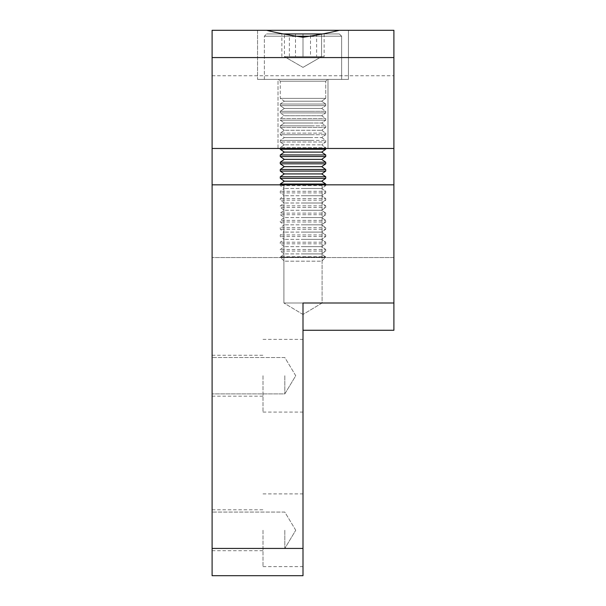 <?xml version="1.0" encoding="UTF-8"?>
<svg xmlns="http://www.w3.org/2000/svg" width="606" height="606" viewBox="0 0 606 606"><rect width="100%" height="100%" fill="white"/><g stroke="black" fill="none" stroke-linecap="round" stroke-linejoin="round"><path stroke-width="0.45" stroke-dasharray="3.03 2.27" d="M212.1 530.25L212.1 550.702L212.1 530.25M212.1 375.72L212.1 396.172L212.1 375.72M212.1 184.83L212.1 257.55L212.1 184.83L393.9 184.83L393.9 257.55L393.9 184.83L212.1 184.83L212.1 257.55L393.9 257.55L393.9 184.83L212.1 184.83L212.1 575.7L303 575.7L303 303L303 330.27L303 303L393.9 303L393.9 184.83M212.1 148.47L393.9 148.47L212.1 148.47L393.9 148.47L393.9 75.75L393.9 257.55L212.1 257.55L212.1 57.57L393.9 57.57L393.9 30.3M212.1 30.3L212.1 57.57M303 330.27L393.9 330.27L393.9 303M393.9 148.47L393.9 57.57M348.45 30.3L348.45 79.386L257.55 79.386L348.45 79.386L257.55 79.386L348.45 79.386L348.45 30.3L339.36 30.3C330.126 32.663 317.998 34.981 302.985 37.246C287.979 34.974 275.859 32.656 266.64 30.3L339.36 30.3M266.64 30.3L257.55 30.3L266.64 30.3L257.55 30.3L257.55 79.386L257.55 30.3M303 530.25L303 566.61L303 530.25M303 375.72L303 412.08L303 375.72M278.002 148.47L327.998 148.47L278.002 148.47L278.002 79.386L327.998 79.386L278.002 79.386L327.998 79.386L278.002 79.386L278.002 148.47L327.998 148.47L278.002 148.47M283.911 184.83L322.089 184.83L283.911 184.83L322.089 184.83L283.911 184.83L283.911 303L322.089 303L283.911 303L322.089 303L283.911 303L283.911 184.83M303 314.469L283.911 303L303 314.469L322.089 303L322.089 184.83L322.089 303L303 314.469M263.004 375.72L263.004 412.08L263.004 375.72M263.004 530.25L263.004 566.61L263.004 530.25M284.82 375.72L284.82 393.9L284.82 375.72M284.82 530.25L284.82 548.43L284.82 530.25M295.501 33.936L324.142 33.936L281.858 33.936L295.501 33.936L295.501 56.661L316.635 56.661L316.635 33.936M322.877 33.936L283.123 33.936M339.186 79.386L264.368 79.386L339.186 79.386M280.01 79.386L327.543 79.386L280.01 79.386M310.954 98.369L280.275 98.369L310.954 98.369M324.142 33.936L324.142 56.661L316.635 56.661M324.142 56.661L310.499 56.661L310.499 33.936M310.499 56.661L289.365 56.661L289.365 33.936M295.501 56.661L289.365 56.661M281.858 56.661L281.858 33.936M285.615 56.661L321.559 56.661L285.615 56.661M309.537 101.202L284.32 101.202L309.537 101.202M310.954 104.035L280.275 104.035L310.954 104.035M310.954 105.641L280.275 105.641L310.954 105.641M309.537 108.474L284.32 108.474L309.537 108.474M310.954 111.307L280.275 111.307L310.954 111.307M310.954 112.913L280.275 112.913L310.954 112.913M309.537 115.746L284.32 115.746L309.537 115.746M310.954 118.579L280.275 118.579L310.954 118.579M310.954 120.185L280.275 120.185L310.954 120.185M309.537 123.018L284.32 123.018L309.537 123.018M310.954 125.851L280.275 125.851L310.954 125.851M310.954 127.457L280.275 127.457L310.954 127.457M309.537 130.29L284.32 130.29L309.537 130.29M310.954 133.123L280.275 133.123L310.954 133.123M310.954 134.729L280.275 134.729L310.954 134.729M309.537 137.562L284.32 137.562L309.537 137.562M310.954 140.395L280.275 140.395L310.954 140.395M310.954 142.001L280.275 142.001L310.954 142.001M309.537 144.834L284.32 144.834L309.537 144.834M310.954 147.667L280.275 147.667L310.954 147.667M321.68 152.106L325.725 154.939L280.275 154.939L325.725 154.939L280.275 154.939L284.32 152.106L321.68 152.106L284.32 152.106L321.68 152.106L325.725 149.273L280.275 149.273L325.725 149.273L280.275 149.273L280.275 147.667L325.725 147.667L280.275 147.667L284.32 144.834L321.68 144.834L284.32 144.834L280.275 142.001L325.725 142.001L280.275 142.001L280.275 140.395L325.725 140.395L280.275 140.395L284.32 137.562L321.68 137.562L284.32 137.562L280.275 134.729L325.725 134.729L280.275 134.729L280.275 133.123L325.725 133.123L280.275 133.123L284.32 130.29L321.68 130.29L284.32 130.29L280.275 127.457L325.725 127.457L280.275 127.457L280.275 125.851L325.725 125.851L280.275 125.851L284.32 123.018L321.68 123.018L284.32 123.018L280.275 120.185L325.725 120.185L280.275 120.185L280.275 118.579L325.725 118.579L280.275 118.579L284.32 115.746L321.68 115.746L284.32 115.746L280.275 112.913L325.725 112.913L280.275 112.913L280.275 111.307L325.725 111.307L280.275 111.307L284.32 108.474L321.68 108.474L284.32 108.474L280.275 105.641L325.725 105.641L280.275 105.641L280.275 104.035L325.725 104.035L280.275 104.035L284.32 101.202L321.68 101.202L284.32 101.202L280.275 98.369L325.725 98.369L280.275 98.369L280.275 81.204L278.457 79.386L327.543 79.386L278.457 79.386L280.275 81.204L325.725 81.204L280.275 81.204L325.725 81.204L280.275 81.204L280.275 98.369L284.32 101.202L280.275 104.035L280.275 105.641L284.32 108.474L280.275 111.307L280.275 112.913L284.32 115.746L280.275 118.579L280.275 120.185L284.32 123.018L280.275 125.851L280.275 127.457L284.32 130.29L280.275 133.123L280.275 134.729L284.32 137.562L280.275 140.395L280.275 142.001L284.32 144.834L280.275 147.667L280.275 148.47M321.68 159.378L325.725 162.211L280.275 162.211L325.725 162.211L280.275 162.211L284.32 159.378L321.68 159.378L284.32 159.378L321.68 159.378L325.725 156.545L280.275 156.545L325.725 156.545L280.275 156.545L280.275 154.939M321.68 166.65L325.725 169.483L280.275 169.483L325.725 169.483L280.275 169.483L284.32 166.65L321.68 166.65L284.32 166.65L321.68 166.65L325.725 163.817L280.275 163.817L325.725 163.817L280.275 163.817L280.275 162.211M321.68 173.922L325.725 176.755L280.275 176.755L325.725 176.755L280.275 176.755L284.32 173.922L321.68 173.922L284.32 173.922L321.68 173.922L325.725 171.089L280.275 171.089L325.725 171.089L280.275 171.089L280.275 169.483M321.68 181.194L325.725 184.027L280.275 184.027L325.725 184.027L280.275 184.027L284.32 181.194L321.68 181.194L284.32 181.194L321.68 181.194L325.725 178.361L280.275 178.361L325.725 178.361L280.275 178.361L280.275 176.755M310.954 185.633L280.275 185.633L310.954 185.633M309.537 188.466L284.32 188.466L309.537 188.466M310.954 191.299L280.275 191.299L310.954 191.299M310.954 192.905L280.275 192.905L310.954 192.905M309.537 195.738L284.32 195.738L309.537 195.738M310.954 198.571L280.275 198.571L310.954 198.571M310.954 200.177L280.275 200.177L310.954 200.177M309.537 203.01L284.32 203.01L309.537 203.01M310.954 205.843L280.275 205.843L310.954 205.843M310.954 207.449L280.275 207.449L310.954 207.449M309.537 210.282L284.32 210.282L309.537 210.282M310.954 213.115L280.275 213.115L310.954 213.115M310.954 214.721L280.275 214.721L310.954 214.721M309.537 217.554L284.32 217.554L309.537 217.554M310.954 220.387L280.275 220.387L310.954 220.387M310.954 221.993L280.275 221.993L310.954 221.993M309.537 224.826L284.32 224.826L309.537 224.826M310.954 227.659L280.275 227.659L310.954 227.659M310.954 229.265L280.275 229.265L310.954 229.265M309.537 232.098L284.32 232.098L309.537 232.098M310.954 234.931L280.275 234.931L310.954 234.931M310.954 236.537L280.275 236.537L310.954 236.537M309.537 239.37L284.32 239.37L309.537 239.37M310.954 242.203L280.275 242.203L310.954 242.203M310.954 243.809L280.275 243.809L310.954 243.809M309.537 246.642L284.32 246.642L309.537 246.642M310.954 249.475L280.275 249.475L310.954 249.475M310.954 251.081L280.275 251.081L310.954 251.081M309.537 253.914L284.32 253.914L309.537 253.914M310.954 256.747L280.275 256.747L310.954 256.747M320.498 261.186L284.32 261.186L320.498 261.186M324.286 257.141L280.275 257.141L324.286 257.141M303 33.936L321.559 33.936L284.441 33.936L303 33.936L303 56.661L321.559 56.661L321.559 33.936L321.559 56.661L303 56.661L303 33.936M292.501 36.208L341.632 36.208L341.632 79.386L264.368 79.386L341.632 79.386L341.632 36.208L339.36 33.936L266.64 33.936L339.36 33.936L341.632 36.208L313.499 36.208M303 56.661L284.441 56.661L284.441 33.936L284.441 56.661L303 56.661M303 67.38L321.559 56.661L303 67.38L284.441 56.661L303 67.38M303 185.633L325.725 185.633L303 185.633M303 188.466L321.68 188.466L303 188.466M303 191.299L325.725 191.299L303 191.299M303 192.905L325.725 192.905L303 192.905M303 195.738L321.68 195.738L303 195.738M303 198.571L325.725 198.571L303 198.571M303 200.177L325.725 200.177L303 200.177M303 203.01L321.68 203.01L303 203.01M303 205.843L325.725 205.843L303 205.843M303 207.449L325.725 207.449L303 207.449M303 210.282L321.68 210.282L303 210.282M303 213.115L325.725 213.115L303 213.115M303 214.721L325.725 214.721L303 214.721M303 217.554L321.68 217.554L303 217.554M303 220.387L325.725 220.387L303 220.387M303 221.993L325.725 221.993L303 221.993M303 224.826L321.68 224.826L303 224.826M303 227.659L325.725 227.659L303 227.659M303 229.265L325.725 229.265L303 229.265M303 232.098L321.68 232.098L303 232.098M303 234.931L325.725 234.931L303 234.931M303 236.537L325.725 236.537L303 236.537M303 239.37L321.68 239.37L303 239.37M303 242.203L325.725 242.203L303 242.203M303 243.809L325.725 243.809L303 243.809M303 246.642L321.68 246.642L303 246.642M303 249.475L325.725 249.475L303 249.475M303 251.081L325.725 251.081L303 251.081M303 253.914L321.68 253.914L303 253.914M303 256.747L325.725 256.747L303 256.747M325.725 184.027L325.725 185.633L321.68 188.466L325.725 191.299L325.725 192.905L321.68 195.738L325.725 198.571L325.725 200.177L321.68 203.01L325.725 205.843L325.725 207.449L321.68 210.282L325.725 213.115L325.725 214.721L321.68 217.554L325.725 220.387L325.725 221.993L321.68 224.826L325.725 227.659L325.725 229.265L321.68 232.098L325.725 234.931L325.725 236.537L321.68 239.37L325.725 242.203L325.725 243.809L321.68 246.642L325.725 249.475L325.725 251.081L321.68 253.914L325.725 257.141L321.68 261.186L284.32 261.186L321.68 261.186L325.725 257.141L280.275 257.141L325.725 257.141L321.68 253.914L325.725 251.081L325.725 249.475L321.68 246.642L325.725 243.809L325.725 242.203L321.68 239.37L325.725 236.537L325.725 234.931L321.68 232.098L325.725 229.265L325.725 227.659L321.68 224.826L325.725 221.993L325.725 220.387L321.68 217.554L325.725 214.721L325.725 213.115L321.68 210.282L325.725 207.449L325.725 205.843L321.68 203.01L325.725 200.177L325.725 198.571L321.68 195.738L325.725 192.905L325.725 191.299L321.68 188.466L325.725 185.633L325.725 184.83M303 548.43L212.1 548.43M341.632 36.208L264.368 36.208L341.632 36.208M212.1 75.75L393.9 75.75L212.1 75.75M327.998 148.47L327.998 79.386L327.998 148.47M212.1 396.172L263.004 396.172M212.1 355.267L263.004 355.267M263.004 412.08L303 412.08M263.004 339.36L303 339.36M212.1 550.702L263.004 550.702M212.1 509.797L263.004 509.797M263.004 566.61L303 566.61M263.004 493.89L303 493.89M295.743 375.72L284.82 357.54L212.1 357.54L284.82 357.54L295.743 375.72L284.82 393.9L212.1 393.9L284.82 393.9L295.743 375.72M295.743 530.25L284.82 512.07L212.1 512.07L284.82 512.07L295.743 530.25L284.82 548.43L295.743 530.25M264.368 79.386L264.368 36.208L266.64 33.936L264.368 36.208L264.368 79.386M325.725 98.369L325.725 81.204L327.543 79.386L325.725 81.204L325.725 98.369L321.68 101.202L325.725 104.035L325.725 105.641L325.725 104.035L321.68 101.202L325.725 98.369M321.68 108.474L325.725 111.307L325.725 112.913L325.725 111.307L321.68 108.474L325.725 105.641L321.68 108.474M321.68 115.746L325.725 118.579L325.725 120.185L325.725 118.579L321.68 115.746L325.725 112.913L321.68 115.746M321.68 123.018L325.725 125.851L325.725 127.457L325.725 125.851L321.68 123.018L325.725 120.185L321.68 123.018M321.68 130.29L325.725 133.123L325.725 134.729L325.725 133.123L321.68 130.29L325.725 127.457L321.68 130.29M321.68 137.562L325.725 140.395L325.725 142.001L325.725 140.395L321.68 137.562L325.725 134.729L321.68 137.562M325.725 149.273L325.725 147.667L321.68 144.834L325.725 142.001L321.68 144.834L325.725 147.667L325.725 148.47M280.275 184.027L280.275 185.633L284.32 188.466L280.275 191.299L280.275 192.905L284.32 195.738L280.275 198.571L280.275 200.177L284.32 203.01L280.275 205.843L280.275 207.449L284.32 210.282L280.275 213.115L280.275 214.721L284.32 217.554L280.275 220.387L280.275 221.993L284.32 224.826L280.275 227.659L280.275 229.265L284.32 232.098L280.275 234.931L280.275 236.537L284.32 239.37L280.275 242.203L280.275 243.809L284.32 246.642L280.275 249.475L280.275 251.081L284.32 253.914L280.275 257.141L284.32 261.186L280.275 257.141L284.32 253.914L280.275 251.081L280.275 249.475L284.32 246.642L280.275 243.809L280.275 242.203L284.32 239.37L280.275 236.537L280.275 234.931L284.32 232.098L280.275 229.265L280.275 227.659L284.32 224.826L280.275 221.993L280.275 220.387L284.32 217.554L280.275 214.721L280.275 213.115L284.32 210.282L280.275 207.449L280.275 205.843L284.32 203.01L280.275 200.177L280.275 198.571L284.32 195.738L280.275 192.905L280.275 191.299L284.32 188.466L280.275 185.633L280.275 184.83M284.32 152.106L280.275 149.273M325.725 156.545L325.725 154.939M284.32 159.378L280.275 156.545M325.725 163.817L325.725 162.211M284.32 166.65L280.275 163.817M325.725 171.089L325.725 169.483M284.32 173.922L280.275 171.089M325.725 178.361L325.725 176.755M284.32 181.194L280.275 178.361"/><path stroke-width="0.91" d="M212.1 575.7L212.1 548.43L303 548.43L303 575.7L212.1 575.7M212.1 57.57L212.1 30.3L266.64 30.3C275.874 32.663 288.001 34.981 303.015 37.246C318.021 34.974 330.141 32.656 339.36 30.3L393.9 30.3L393.9 57.57L212.1 57.57L212.1 548.43M393.9 57.57L393.9 148.47L212.1 148.47M212.1 184.83L393.9 184.83L393.9 303L303 303L303 548.43M393.9 184.83L393.9 148.47M393.9 303L393.9 330.27L303 330.27M393.9 30.3L348.45 30.3M257.55 30.3L212.1 30.3M339.36 30.3L266.64 30.3M283.123 33.936L322.877 33.936M284.32 152.106L280.275 154.939L325.725 154.939L321.68 152.106L284.32 152.106L280.275 149.273L325.725 149.273L325.725 148.47M284.32 159.378L280.275 162.211L325.725 162.211L321.68 159.378L284.32 159.378L280.275 156.545L325.725 156.545L325.725 154.939M284.32 166.65L280.275 169.483L325.725 169.483L321.68 166.65L284.32 166.65L280.275 163.817L325.725 163.817L325.725 162.211M284.32 173.922L280.275 176.755L325.725 176.755L321.68 173.922L284.32 173.922L280.275 171.089L325.725 171.089L325.725 169.483M284.32 181.194L280.275 184.027L325.725 184.027L321.68 181.194L284.32 181.194L280.275 178.361L325.725 178.361L325.725 176.755M313.499 36.208L292.501 36.208M280.275 149.273L280.275 148.47M321.68 152.106L325.725 149.273M280.275 156.545L280.275 154.939M321.68 159.378L325.725 156.545M280.275 163.817L280.275 162.211M321.68 166.65L325.725 163.817M280.275 171.089L280.275 169.483M321.68 173.922L325.725 171.089M280.275 178.361L280.275 176.755M321.68 181.194L325.725 178.361M325.725 184.83L325.725 184.027M280.275 184.83L280.275 184.027"/></g></svg>
